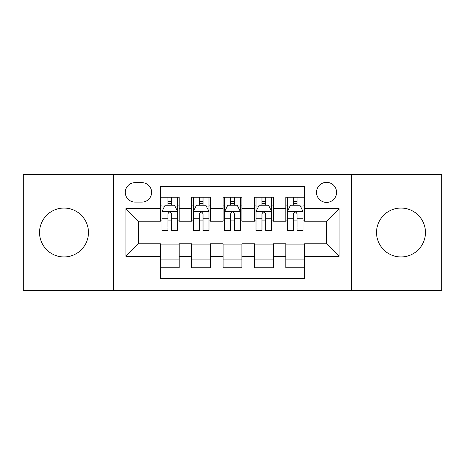<?xml version="1.0" encoding="UTF-8"?>
<svg xmlns="http://www.w3.org/2000/svg" width="465" height="465" viewBox="0 0 465 465"><rect width="100%" height="100%" fill="white"/><g stroke="black" fill="none" stroke-linecap="round" stroke-linejoin="round"><path stroke-width="0.7" d="M400.999 208.047A24.453 24.453 0 0 0 376.545 232.5A24.453 24.453 0 0 0 400.999 256.953A24.453 24.453 0 0 0 425.452 232.5A24.453 24.453 0 0 0 400.999 208.047M64.001 208.047A24.453 24.453 0 0 0 39.548 232.5A24.453 24.453 0 0 0 64.001 256.953A24.453 24.453 0 0 0 88.455 232.5A24.453 24.453 0 0 0 64.001 208.047M326.546 182.344A10.032 10.032 0 0 0 316.514 192.376A10.032 10.032 0 0 0 326.546 202.403A10.032 10.032 0 0 0 336.579 192.376A10.032 10.032 0 0 0 326.546 182.344M351.621 290.497L441.75 290.497L441.75 174.503L351.621 174.503L351.621 290.497L113.379 290.497L113.379 174.503L23.25 174.503L23.25 290.497L113.379 290.497M304.598 197.236L285.795 197.236L285.795 208.675L273.251 208.675L273.251 221.212L285.795 221.212L285.795 208.675M273.251 208.675L273.251 197.236L254.442 197.236L254.442 208.675L241.905 208.675L241.905 221.212L254.442 221.212L254.442 208.675M241.905 208.675L241.905 197.236L223.095 197.236L223.095 208.675L210.558 208.675L210.558 221.212L223.095 221.212L223.095 208.675M210.558 208.675L210.558 197.236L191.749 197.236L191.749 221.212L179.205 221.212L179.205 197.236L160.402 197.236M160.402 267.764L179.205 267.764L179.205 243.788L191.749 243.788L191.749 267.764L210.558 267.764L210.558 243.788L223.095 243.788L223.095 256.325L210.558 256.325M223.095 256.325L223.095 267.764L241.905 267.764L241.905 243.788L254.442 243.788L254.442 256.325L241.905 256.325M254.442 256.325L254.442 267.764L273.251 267.764L273.251 243.788L285.795 243.788L285.795 256.325L273.251 256.325M135.007 202.095L141.901 202.095A9.719 9.719 0 0 0 151.619 192.376A9.719 9.719 0 0 0 141.901 182.658L135.007 182.658A9.719 9.719 0 0 0 125.288 192.376A9.719 9.719 0 0 0 135.007 202.095M351.621 174.503L113.379 174.503M304.598 208.675L304.598 186.732L160.402 186.732L160.402 221.212L138.454 221.212L138.454 243.788L160.402 243.788L160.402 278.268L304.598 278.268L304.598 243.788L326.546 243.788L326.546 221.212L304.598 221.212L304.598 208.675L339.084 208.675L339.084 256.325L304.598 256.325M160.402 256.325L125.916 256.325L125.916 208.675L160.402 208.675M285.795 256.325L285.795 267.764L304.598 267.764M160.402 205.071L161.965 205.071M167.923 205.071L171.684 205.071M177.642 205.071L179.205 205.071M160.402 220.898L161.965 220.898M167.923 220.898L171.684 220.898M177.642 220.898L179.205 220.898M160.402 244.102L179.205 244.102M160.402 259.929L179.205 259.929M191.749 220.898L193.312 220.898M199.27 220.898L203.031 220.898M208.988 220.898L210.558 220.898M191.749 205.071L193.312 205.071M199.27 205.071L203.031 205.071M208.988 205.071L210.558 205.071M191.749 244.102L210.558 244.102M191.749 259.929L210.558 259.929M223.095 244.102L241.905 244.102M223.095 259.929L241.905 259.929M223.095 205.071L224.665 205.071M230.617 205.071L234.383 205.071M240.335 205.071L241.905 205.071M223.095 220.898L224.665 220.898M230.617 220.898L234.383 220.898M240.335 220.898L241.905 220.898M254.442 244.102L273.251 244.102M254.442 259.929L273.251 259.929M254.442 205.071L256.012 205.071M261.969 205.071L265.73 205.071M271.688 205.071L273.251 205.071M254.442 220.898L256.012 220.898M261.969 220.898L265.73 220.898M271.688 220.898L273.251 220.898M285.795 244.102L304.598 244.102M285.795 259.929L304.598 259.929M285.795 205.071L287.358 205.071M293.316 205.071L297.077 205.071M303.035 205.071L304.598 205.071M285.795 220.898L287.358 220.898M293.316 220.898L297.077 220.898M303.035 220.898L304.598 220.898M138.454 221.212L125.916 208.675M138.454 243.788L125.916 256.325M339.084 208.675L326.546 221.212M339.084 256.325L326.546 243.788M171.684 201.31L167.923 201.31M177.642 228.065L171.684 228.065L171.684 230.617L177.642 230.617L177.642 211.499L174.503 205.228L165.098 205.228L161.965 211.499L161.965 230.617L167.923 230.617L167.923 228.065L161.965 228.065M161.965 211.499L161.965 197.236M177.642 211.499L177.642 197.236M167.923 205.228L167.923 197.236M171.684 197.236L171.684 205.228M171.684 228.065L171.684 213.848C170.434 211.43 169.179 211.43 167.923 213.848L167.923 228.065M203.031 201.31L199.27 201.31M208.988 228.065L203.031 228.065L203.031 230.617L208.988 230.617L208.988 211.499L205.856 205.228L196.451 205.228L193.312 211.499L193.312 230.617L199.27 230.617L199.27 228.065L193.312 228.065M193.312 211.499L193.312 197.236M208.988 211.499L208.988 197.236M199.27 205.228L199.27 197.236M203.031 197.236L203.031 205.228M203.031 228.065L203.031 213.848C201.781 211.43 200.525 211.43 199.27 213.848L199.27 228.065M234.383 201.31L230.617 201.31M240.335 228.065L234.383 228.065L234.383 230.617L240.335 230.617L240.335 211.499L237.202 205.228L227.798 205.228L224.665 211.499L224.665 230.617L230.617 230.617L230.617 228.065L224.665 228.065M224.665 211.499L224.665 197.236M240.335 211.499L240.335 197.236M230.617 205.228L230.617 197.236M234.383 197.236L234.383 205.228M234.383 228.065L234.383 213.848C233.128 211.43 231.872 211.43 230.617 213.848L230.617 228.065M265.73 201.31L261.969 201.31M271.688 228.065L265.73 228.065L265.73 230.617L271.688 230.617L271.688 211.499L268.549 205.228L259.144 205.228L256.012 211.499L256.012 230.617L261.969 230.617L261.969 228.065L256.012 228.065M256.012 211.499L256.012 197.236M271.688 211.499L271.688 197.236M261.969 205.228L261.969 197.236M265.73 197.236L265.73 205.228M265.73 228.065L265.73 213.848C264.475 211.43 263.225 211.43 261.969 213.848L261.969 228.065M297.077 201.31L293.316 201.31M303.035 228.065L297.077 228.065L297.077 230.617L303.035 230.617L303.035 211.499L299.902 205.228L290.497 205.228L287.358 211.499L287.358 230.617L293.316 230.617L293.316 228.065L287.358 228.065M287.358 211.499L287.358 197.236M303.035 211.499L303.035 197.236M293.316 205.228L293.316 197.236M297.077 197.236L297.077 205.228M297.077 228.065L297.077 213.848C295.827 211.43 294.572 211.43 293.316 213.848L293.316 228.065M191.749 256.325L179.205 256.325M191.749 208.675L179.205 208.675M177.56 211.343L162.047 211.343M161.965 206.954L164.238 206.954M175.369 206.954L177.642 206.954M167.923 218.765L161.965 218.765M177.642 218.765L171.684 218.765M171.684 203.304L167.923 203.304M208.913 211.343L193.394 211.343M193.312 206.954L195.585 206.954M206.716 206.954L208.988 206.954M199.27 218.765L193.312 218.765M208.988 218.765L203.031 218.765M203.031 203.304L199.27 203.304M240.26 211.343L224.74 211.343M224.665 206.954L226.937 206.954M238.063 206.954L240.335 206.954M230.617 218.765L224.665 218.765M240.335 218.765L234.383 218.765M234.383 203.304L230.617 203.304M271.606 211.343L256.087 211.343M256.012 206.954L258.284 206.954M269.415 206.954L271.688 206.954M261.969 218.765L256.012 218.765M271.688 218.765L265.73 218.765M265.73 203.304L261.969 203.304M302.953 211.343L287.44 211.343M287.358 206.954L289.631 206.954M300.762 206.954L303.035 206.954M293.316 218.765L287.358 218.765M303.035 218.765L297.077 218.765M297.077 203.304L293.316 203.304"/></g></svg>
